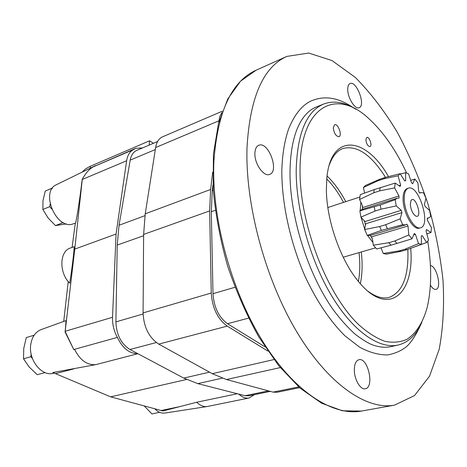 <?xml version="1.0" encoding="UTF-8"?>
<svg xmlns="http://www.w3.org/2000/svg" width="467" height="467" viewBox="0 0 467 467"><rect width="100%" height="100%" fill="white"/><g stroke="black" fill="none" stroke-linecap="round" stroke-linejoin="round"><path stroke-width="0.7" d="M347.734 89.565C347.705 86.284 348.475 84.282 350.04 83.552C356.508 80.324 366.029 105.653 359.152 107.714C355.177 109.803 347.693 98.012 347.734 89.565M254.889 153.234C255.075 148.996 256.36 146.352 258.741 145.301C268.315 140.882 279.675 171.43 269.605 174.407C263.814 177.156 254.311 163.631 254.889 153.234M354.325 370.261C354.36 364.196 355.895 360.682 358.93 359.73C367.978 357.103 374.692 387.528 365.282 388.748C360.547 390.05 354.365 379.7 354.325 370.261M430.411 265.554C436.727 265.851 442.033 288.454 435.98 289.382C434.205 289.703 432.349 288.291 430.405 285.139M265.034 346.882L227.499 323.707C218.795 317.332 213.956 307.321 212.987 293.667L211.3 211.72L212.263 190.711L212.97 184.751M427.743 241.305C431.8 266.278 431.631 288.227 427.235 307.152C423.125 322.388 416.366 333.111 406.961 339.316C400.301 342.299 392.916 342.959 384.808 341.295C376.39 338.225 367.716 332.714 358.784 324.763C326.988 294.788 299.557 223.746 300.042 170.508C299.808 105.303 336.38 87.504 369.093 118.887C383.395 132.038 395.911 150.07 406.64 172.983M365.854 139.896L366.793 137.432C369.263 136.282 372.619 145.862 369.998 146.568C367.879 146.282 366.502 144.058 365.854 139.896M333.286 127.882L334.582 124.718C337.985 123.101 342.58 135.663 338.966 136.703C336.007 136.376 334.115 133.434 333.286 127.882M410.697 248.31C414.865 294.391 388.077 317.928 358.691 281.77C340.618 260.533 326.421 220.138 326.38 189.374L326.795 178.505C330.665 132.173 365.941 136.364 388.491 176.608M421.8 322.463C416.313 334.962 408.392 342.486 398.042 345.055C379.245 349.304 353.169 331.576 331.652 295.868C310.176 260.201 295.967 209.648 296.183 170.186C297.275 133.434 306.416 111.391 323.608 104.053C333.601 100.335 344.389 102.086 355.965 109.313M329.206 165.254C332.37 156.299 336.981 150.695 343.041 148.453C357.08 145.044 371.242 154.676 385.514 177.349M407.825 249.36C408.87 276.271 402.618 292.295 389.052 297.432C382.782 298.991 375.818 296.965 368.154 291.361M247.008 147.735C249.88 97.533 263.149 67.096 286.82 56.414L308.693 53.04L331.996 60.558L355.259 77.388C370.354 92.571 384.341 110.807 397.213 132.097C409.232 154.606 419.465 178.517 427.918 203.834C435.209 229.507 440.247 255.023 443.014 280.387C444.386 305.231 443.119 328.173 439.213 349.223L429.5 376.244L414.492 395.59L394.522 405.14C366.963 410.347 328.534 384.75 296.872 331.99C265.262 279.336 245.187 204.488 247.008 147.735M410.884 180.268L414.883 179.042L417.924 182.883L418.706 191.336L419.734 193.128L420.779 192.573L423.622 192.848L425.98 198.405L424.427 204.184L425.087 206.373L429.634 210.524L430.737 216.425L428.706 218.001L427.27 218.107L427.398 220.144L431.45 227.727L431.018 232.508L427.025 233.763M362.415 209.274L362.544 207.12L361.832 204.126L359.549 199.502L373.793 192.783L374.242 189.59L360.291 194.64L359.549 199.502M397.201 198.171L361.995 209.409L359.87 210.862L380.261 205.031L395.14 199.666L397.201 198.171L399.057 198.049L398.958 195.953L394.603 187.903L395.205 183.087L374.242 189.59M414.025 234.802L415.461 234.381L414.293 233.512L411.993 238.8L408.788 234.989L408.006 225.981L406.92 224.142L405.554 224.884L402.688 224.703L381.364 230.418L379.671 226.548L364.657 229.519L365.562 224.189L365.153 223.956L364.68 221.265L360.933 217.132L375.007 211.066L374.295 206.934M405.554 224.884L369.846 235.561L367.243 235.386L381.364 230.418M411.993 238.8L390.99 245.21L388.824 242.712L373.296 245.204L372.66 240.131L371.65 237.329L370.255 235.45M431.018 232.508L426.499 229.595L426.044 230.955L428.537 240.131L426.622 242.531L422.215 235.619L421.292 235.923L421.473 244.329L407.002 249.664L401.071 251.339L399.057 250.878L383.238 253.482L381.06 247.831M383.238 253.482L386.372 254.165L401.071 251.339M373.793 192.783L379.718 190.84L394.603 187.903M362.374 207.663L398.958 195.953M399.057 250.878L405 249.191L418.525 243.593L415.461 234.381M400.417 173.987L405.56 172.697L408.526 173.788L411.526 182.813L412.67 183.747L414.883 179.042M395.205 183.087L400.102 186.444L400.61 185.13L398.088 175.79L400.184 173.712L404.714 180.939L405.671 180.741L405.56 172.697M398.088 175.79L383.798 178.808L377.943 180.77L379.402 179.381L365.673 185.376L363.39 187.518L364.493 192.597M379.402 179.381L385.24 177.419L400.184 173.712M410.318 204.575L410.96 200.606C415.321 193.752 423.195 219.262 415.729 216.058C412.787 213.962 410.983 210.138 410.318 204.575M402.688 224.703L400.149 218.825L401.959 212.608L401.27 210.313L396.261 205.918L395.14 199.666M421.473 244.329L418.525 243.593M420.539 227.791L419.384 228.13C413.476 230.599 403.476 213.658 403.103 200.197C402.898 193.624 404.259 189.748 407.171 188.575L408.316 188.207C418.683 183.992 431.479 225.427 420.539 227.791C414.638 230.26 404.644 213.302 404.259 199.829C404.054 193.25 405.403 189.38 408.316 188.207M365.153 223.956L401.959 212.608M379.671 226.548L385.666 224.726L400.149 218.825M371.183 236.956L408.006 225.981M388.824 242.712L394.813 240.972L408.788 234.989M363.39 187.518L377.943 180.77M399.256 185.574L400.61 185.13M373.296 245.204L376.636 248.975L390.99 245.21M426.622 242.531L410.756 248.286M375.007 211.066L380.99 209.181L396.261 205.918M364.482 221.72L401.27 210.313M367.243 235.386L364.657 229.519M360.933 217.132L359.87 210.862M299.563 387.68L277.019 392.28L273.102 392.122L226.466 379.537L212.257 373.688L158.757 344.109C149.008 337.653 143.783 327.256 143.089 312.908L143.62 234.416L145.237 213.804L155.634 147.549C156.579 142.073 158.885 138.501 162.551 136.831L222.35 111.187M267.836 351.061L227.26 326.118C217.657 319.119 212.322 308.092 211.253 293.031L209.625 210.938L210.623 189.479L212.695 172.154M218.544 123.241L219.694 116.808L221.825 112.629M270.335 391.375L248.701 395.829L245.047 395.712L197.815 383.629L183.764 378.095L129.966 349.497C121.087 343.829 116.4 334.629 115.898 321.891L117.223 245.082L119.027 225.263L130.194 160.123C131.116 155.202 133.282 151.968 136.691 150.427L157.624 141.489M137.747 353.636C129.412 353.665 122.617 348.259 117.369 337.419C113.93 331.062 112.314 324.355 112.529 317.286L116.055 234.055L126.639 160.753C127.549 155.085 129.914 151.337 133.725 149.498L93.435 166.766C89.553 168.774 85.846 172.878 82.315 179.089L81.836 182.165C80.015 198.201 75.958 223.903 75.426 223.138L73.161 223.886C56.618 230.529 39.847 191.663 56.402 184.716L56.577 184.628M53.238 373.378L52.981 373.431C41.429 376.361 28.341 359.724 30.734 344.664C31.931 337.005 35.352 332.002 41.003 329.655L41.242 329.568M237.341 393.739L196.7 402.245L162.942 410.983L110.638 396.851L52.835 372.52L95.735 364.645C87.008 365.241 79.945 360.121 74.539 349.298L73.891 349.795L65.082 332.037C65.865 324.618 66.086 320.835 65.748 320.683L65.73 320.689M137.899 353.712L95.735 364.645M110.638 396.851L186.514 379.484M165.12 413.032L164.956 413.056C161.442 413.499 158.074 412.116 154.834 408.905M254.422 394.656L249.098 397.983L207.196 406.523C203.624 406.979 200.127 405.549 196.7 402.245M65.082 332.037L74.767 249.092L82.315 179.089M94.001 166.521L135.728 148.337L142.593 147.905M75.31 223.179L72.087 247.411M68.235 281.519L63.722 321.419M69.7 283.148C72.116 268.507 74.819 245.549 74.008 246.704L70.248 248.082C59.432 251.252 58.935 272.956 69.7 283.148M74.767 249.092L116.055 234.055M117.369 337.419L74.539 349.298M82.104 172.154L85.49 168.955L89.553 166.626L149.533 140.806L153.433 143.276M65.269 331.716L73.891 349.795M149.533 140.806L149.189 145.091M133.725 149.498L135.728 148.337M249.098 397.983C245.695 398.614 242.274 397.329 238.847 394.13M66.343 223.874L55.474 225.602L48.113 218.007L42.865 209.473L49.806 206.63L50.132 204.061M55.474 225.602L62.432 222.876L61.346 221.486M51.674 209.029L49.806 206.63M52.076 188.68L52.141 188.166L45.246 191.096L42.987 200.693L42.865 209.473M52.141 188.166L52.456 188.125M63.419 222.712L62.432 222.876M159.603 412.279L151.985 413.96L144.262 406.021M159.2 412.46L158.71 411.853M45.071 372.596L37.22 374.703L29.252 367.091L23.508 358.779L30.84 356.718L31.161 354.155M44.575 372.765L44.044 372.146M32.474 358.621L30.84 356.718M33.408 336.392L33.536 335.399L26.257 337.583L23.753 348.458L23.508 358.779M33.536 335.399L34.144 335.218M227.499 323.707L248.532 318.144M212.987 293.667L234.959 287.281M211.3 211.72L215.275 210.313M212.263 190.711L213.279 190.332M327.069 175.989C334.022 182.667 340.25 191.225 345.749 201.651M361.289 251.97C362.631 263.68 362.31 274.257 360.331 283.697M326.76 178.937C332.965 185.224 338.557 193.04 343.519 202.38M359.035 252.624C360.203 263.137 359.999 272.74 358.417 281.438M394.522 405.14L361.476 411.059C332.93 416.43 293.831 391.72 262.185 340.49C230.599 289.359 211.207 216.454 213.927 160.747C217.61 111.426 231.696 81.235 256.185 70.161L286.82 56.414M360.18 210.529L360.851 202.334M372.853 242.396L367.582 235.485M365.34 231.206L360.804 216.513M407.002 249.664L405 249.191M379.718 190.84L380.156 187.641M380.99 209.181L380.261 205.031M273.102 392.122L298.67 386.886M226.466 379.537L280.258 367.599M212.257 373.688L273.936 359.572M158.757 344.109L227.26 326.118M143.089 312.908L211.253 293.031M143.62 234.416L209.625 210.938M145.237 213.804L210.623 189.479M155.634 147.549L218.83 120.842M383.798 178.808L385.24 177.419M396.973 243.482L394.813 240.972M387.359 228.614L385.666 224.726M245.047 395.712L268.478 390.873M197.815 383.629L222.152 378.182M183.764 378.095L209.496 372.158M129.966 349.497L156.322 342.527M115.898 321.891L143.095 313.987M117.223 245.082L143.608 235.724M119.027 225.263L144.963 215.655M130.194 160.123L155.318 149.545M55.31 373.705L73.78 368.889M160.911 410.563L179.007 406.786M82.274 179.462L126.639 160.753M65.322 331.231L112.529 317.286M90.324 166.275L90.113 168.243M323.608 104.053L316.212 107.036C310.286 109.412 305.144 114.228 300.783 121.478C293.965 133.188 290.375 149.907 290.001 171.646C289.581 216.058 308.022 274.608 333.584 310.199C340.881 319.93 348.242 328.073 355.679 334.635C362.579 339.754 368.031 343.111 372.036 344.704C378.644 347.133 384.715 347.822 390.254 346.765L398.042 345.055M361.476 411.059L342.358 410.791L321.611 403.214L300.106 388.153L278.84 365.859L258.911 337.086C246.617 315.085 236.156 291.297 227.528 265.723C220.231 239.74 215.456 214.195 213.203 189.094L213.431 154.092L218.428 123.691L227.692 99.127L240.552 81.165L256.185 70.161M353.49 107.848C338.015 97.113 323.386 95.052 309.609 101.672C302.68 105.589 295.395 112.635 288.746 128.606C284.572 140.526 282.261 154.659 281.811 171.015C281.788 203.554 290.141 241.947 304.764 275.734C316.229 300.485 330.151 321.208 344.874 335.773L359.613 347.197C369.397 352.427 378.743 355.008 387.651 354.932C395.228 353.496 401.591 350.664 406.739 346.438C411.445 342.037 416.056 334.915 420.58 325.073M362.55 205.994L362.544 207.12M372.252 238.246L371.65 237.329M364.534 220.728L364.68 221.265M365.562 224.189L365.725 224.685M428.706 218.001L427.299 218.422M420.779 192.573L419.635 192.935M343.198 257.212L375.532 247.843M327.857 207.523L359.841 197.027M52.981 373.431L54.154 373.191M41.003 329.655L65.748 320.683M164.956 413.056L207.196 406.523M56.402 184.716L95.501 165.61"/></g></svg>
